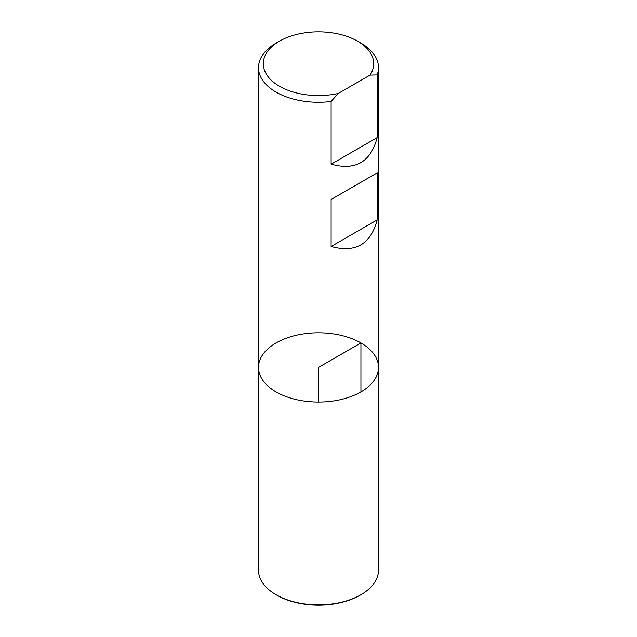 <?xml version="1.0" encoding="UTF-8"?>
<svg xmlns="http://www.w3.org/2000/svg" width="637" height="637" viewBox="0 0 637 637"><rect width="100%" height="100%" fill="white"/><g stroke="black" fill="none" stroke-linecap="round" stroke-linejoin="round"><path stroke-width="0.96" d="M258.503 367.43L258.503 570.226A59.997 34.637 0 0 0 276.076 594.719A59.997 34.637 0 0 0 360.924 594.719A59.997 34.637 0 0 0 378.497 570.226L378.497 367.43A59.997 34.637 0 0 0 318.5 332.785A59.997 34.637 0 0 0 258.503 367.43A59.997 34.637 0 0 0 276.076 391.922A59.997 34.637 0 0 0 341.456 399.423A59.997 34.637 0 0 0 378.497 367.43A59.997 34.637 180 0 1 331.121 401.286A59.997 34.637 180 0 1 258.503 367.43L258.503 67.633A59.997 34.637 180 0 0 331.121 101.498L331.121 164.203C355.438 170.883 370.782 162.029 377.152 137.624L377.152 74.919A59.997 34.637 180 0 0 378.497 67.633A59.997 34.637 180 0 0 360.924 43.141L357.532 41.182A55.196 31.866 0 0 0 279.468 41.182A55.196 31.866 0 0 0 272.19 81.058A55.196 31.866 0 0 0 338.215 93.48L370.049 75.102A55.196 31.866 0 0 0 357.532 41.182M377.152 172.89L331.121 199.469L331.121 246.495C355.438 253.184 370.782 244.321 377.152 219.916L377.152 172.89L331.121 199.469M258.503 67.633A59.997 34.637 180 0 1 276.076 43.141L279.468 41.182M331.121 101.498L338.215 93.48M370.049 75.102L377.152 74.919M377.152 137.624L331.121 164.203M377.152 219.916L331.121 246.495M276.928 595.205L276.076 594.719L276.928 595.205A58.795 33.944 0 0 0 360.072 595.205L360.924 594.719M360.924 391.922L360.924 342.937L318.5 367.43L318.5 402.066M378.497 367.43L378.497 67.633"/></g></svg>

